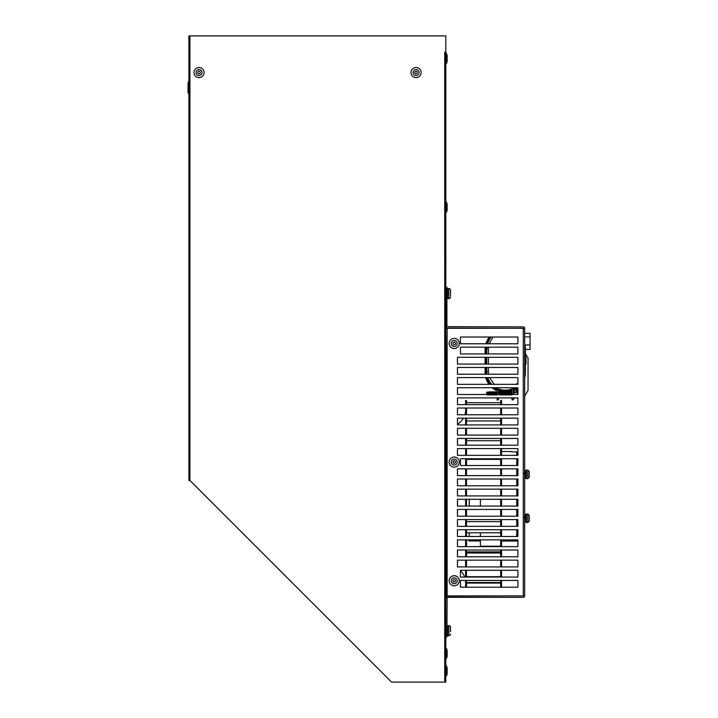 <?xml version="1.0" encoding="UTF-8"?>
<svg xmlns="http://www.w3.org/2000/svg" width="718" height="718" viewBox="0 0 718 718"><rect width="100%" height="100%" fill="white"/><g stroke="black" fill="none" stroke-linecap="round" stroke-linejoin="round"><path stroke-width="1.08" d="M445.806 681.014L444.72 681.014L444.72 52.208L445.806 52.208L445.806 682.1L391.606 682.1L189.956 480.45L188.87 480.45L188.87 35.9L445.806 35.9L445.806 52.208M391.059 681.588L189.911 480.45M445.887 265.75L445.887 262.635M445.887 257.852L445.887 261.065M187.928 86.932L188.331 81.933L187.928 91.671L188.331 93.322L188.87 93.322M188.87 86.663L188.331 86.663L188.331 93.322L187.928 91.671M446.452 665.846L446.452 675.961L447.152 673.879L447.152 667.928L446.452 665.846L445.806 665.846M447.152 656.467L446.452 658.55L447.152 656.467L447.152 650.517L446.452 648.435L445.806 648.435M445.806 658.55L446.452 658.55L446.452 648.435L447.152 650.517M446.452 499.683L446.452 509.798L447.152 507.716L447.152 501.765L446.452 499.683L445.806 499.683M446.452 350.94L446.452 361.055L447.152 358.973L447.152 353.023L446.452 350.94L445.806 350.94M446.452 202.189L446.452 212.304L447.152 210.221L447.152 204.271L446.452 202.189L445.806 202.189M446.452 53.437L446.452 63.552L447.152 61.47L447.152 55.519L446.452 53.437L445.806 53.437M416.054 69.574A2.971 2.971 0 0 1 419.025 72.545A2.971 2.971 0 0 1 416.054 75.525A2.971 2.971 0 0 1 413.074 72.545A2.971 2.971 0 0 1 416.054 69.574M416.054 67.492A5.062 5.062 0 0 1 421.107 72.545A5.062 5.062 0 0 1 416.054 77.607A5.062 5.062 0 0 1 410.992 72.545A5.062 5.062 0 0 1 416.054 67.492M416.054 73.801A1.256 1.256 0 0 1 414.798 72.545A1.256 1.256 0 0 1 416.054 71.288A1.256 1.256 0 0 1 417.311 72.545A1.256 1.256 0 0 1 416.054 73.801M198.563 69.61A2.971 2.971 0 0 1 201.973 72.078A2.971 2.971 0 0 1 199.514 75.48A2.971 2.971 0 0 1 196.104 73.021A2.971 2.971 0 0 1 198.563 69.61M198.24 67.555A5.062 5.062 0 0 1 204.029 71.746A5.062 5.062 0 0 1 199.837 77.544A5.062 5.062 0 0 1 194.048 73.353A5.062 5.062 0 0 1 198.24 67.555M199.236 73.792A1.256 1.256 0 0 1 197.8 72.742A1.256 1.256 0 0 1 198.841 71.306A1.256 1.256 0 0 1 200.277 72.347A1.256 1.256 0 0 1 199.236 73.792M447.126 352.942L447.126 328.314L524.67 328.261A1.382 1.382 0 0 0 523.287 326.887L445.806 326.663M524.67 328.314L524.67 595.958A1.382 1.382 0 0 1 523.287 597.34L447.126 597.34L446.91 636.992L445.806 636.992M523.503 328.314L447.126 328.045A1.382 1.382 0 0 1 445.806 327.049M445.806 597.17A1.382 1.382 0 0 1 447.126 596.173L523.503 595.904M524.67 595.904L447.126 595.904L447.126 507.797M517.902 566.915L517.902 560.148L457.456 560.148L457.456 566.915L517.902 566.915L501.541 566.915L501.541 560.148L517.902 560.148L517.902 566.915M517.902 556.773L517.902 550.006L457.456 550.006L457.456 556.773L517.902 556.773L501.541 556.773L501.541 550.006L517.902 550.006L517.902 556.773M501.541 541.112L517.902 541.013L517.902 546.631L517.902 539.864L457.456 539.864L457.456 546.631L517.902 546.631L501.541 546.631L501.541 539.864M517.902 536.49L517.902 529.722L457.456 529.722L457.456 536.49L517.902 536.49M517.902 526.348L517.902 519.581L457.456 519.581L457.456 526.348L517.902 526.348M517.902 516.206L517.902 509.439L457.456 509.439L457.456 516.206L517.902 516.206M517.902 506.064L517.902 499.297L457.456 499.297L457.456 506.064L517.902 506.064M517.902 495.923L517.902 489.155L457.456 489.155L457.456 495.923L517.902 495.923M517.902 485.772L517.902 479.014L457.456 479.014L457.456 485.772L517.902 485.772M517.902 455.347L517.902 448.588L457.456 448.588L457.456 455.347L517.902 455.347M517.902 445.205L517.902 438.447L457.456 438.447L457.456 445.205L517.902 445.205L501.541 445.205L501.541 438.447L517.902 438.447L517.902 445.205M517.902 435.063L517.902 428.305L457.456 428.305L457.456 435.063L517.902 435.063L501.541 435.063L501.541 428.305L517.902 428.305L517.902 435.063M517.902 424.921L517.902 418.163L457.456 418.163L457.456 424.921L517.902 424.921L501.541 424.921L501.541 418.163L517.902 418.163L517.902 424.921M517.902 414.78L517.902 408.021L457.456 408.021L457.456 414.78L517.902 414.78L501.541 414.78L501.541 408.021L517.902 408.021L517.902 414.78M513.361 398.562L514.124 398.562L514.124 397.88L517.902 397.88L517.902 404.638L517.902 397.88L457.456 397.88L457.456 404.638L517.902 404.638L501.541 404.638L501.541 400.447L500.679 400.447L500.679 404.638M517.175 393.59L517.902 393.59L517.902 394.496L517.902 387.738L457.456 387.738L457.456 394.496L517.902 394.496L517.175 394.496L516.996 390.089L517.175 390.825L516.996 390.089L514.124 390.116L516.996 390.089M517.902 384.354L517.902 377.596L457.456 377.596L457.456 384.354L517.902 384.354M517.902 374.213L517.902 367.454L457.456 367.454L457.456 374.213L517.902 374.213M517.902 364.071L517.902 357.313L457.456 357.313L457.456 364.071L517.902 364.071M517.902 475.63L517.902 468.872L457.456 468.872L457.456 475.63L517.902 475.63M517.902 587.198L517.902 580.431L460.435 580.431L460.435 587.198L517.902 587.198L501.541 587.198L501.541 580.431L517.902 580.431L517.902 587.198M517.902 577.057L517.902 570.289L460.435 570.289L460.435 577.057L517.902 577.057L501.541 577.057L501.541 570.289L517.902 570.289L517.902 577.057M517.902 465.488L517.902 458.73L460.435 458.73L460.435 465.488L517.902 465.488M517.902 353.929L517.902 347.171L460.435 347.171L460.435 353.929L517.902 353.929M517.902 343.787L517.902 337.029L460.435 337.029L460.435 343.787L517.902 343.787M501.541 455.347L501.541 448.588L517.902 448.588L517.902 451.927L511.198 451.828M457.456 424.921L457.456 418.163L463.46 418.163A16.038 16.038 0 0 1 457.456 424.087M465.623 410.113A16.038 16.038 0 0 1 464.932 414.78L457.456 414.78L457.456 408.021L465.623 408.021L465.623 414.78M466.494 404.638L466.494 400.447L465.623 400.447L465.623 404.638L457.456 404.638L457.456 397.88L497.134 397.88L497.134 399.881L498.489 399.881L498.489 397.88L512.015 397.88L512.015 399.881L513.361 399.881L513.361 397.88M486.319 394.496L457.456 394.496L457.456 387.738L492.117 387.738A20.149 20.149 -0 0 0 497.134 390.897L492.117 387.738M457.456 377.596L485.763 377.596A20.149 20.149 -0 0 0 489.003 384.354L457.456 384.354L457.456 377.596M457.456 367.454L485.099 367.454L485.099 372.454A20.149 20.149 -0 0 0 485.18 374.213L457.456 374.213L457.456 367.454M457.456 357.313L485.099 357.313L485.099 364.071L457.456 364.071L457.456 357.313M465.623 580.431L465.623 587.198L460.435 587.198L460.435 580.431L465.488 580.431A16.038 16.038 0 0 1 465.623 582.531M464.663 577.057L460.435 577.057L460.435 570.72A16.038 16.038 0 0 1 464.663 577.057M460.435 347.171L485.233 347.171A20.149 20.149 0 0 0 485.099 349.442L485.099 353.929L460.435 353.929L460.435 347.171M460.435 337.029L489.38 337.029A20.149 20.149 0 0 0 485.906 343.787L460.435 343.787L460.435 337.029M445.806 287.236L446.91 287.236L446.91 326.663M447.126 328.314L446.91 352.296M445.806 595.904L447.126 595.904M445.806 328.314L446.91 328.314M446.91 359.691L446.91 501.047M446.91 508.443L446.91 595.904M446.91 597.555L445.806 597.555M524.67 384.974L524.67 390.502M515.82 389.605L516.278 389.318M516.52 389.156L516.574 389.694M497.134 389.255A2.163 2.163 0 0 0 497.125 389.075A18.524 18.524 180 0 1 494.828 387.738M497.134 388.994L497.134 394.496M498.489 394.496L498.489 388.887M512.015 388.887L512.015 394.496M513.361 394.496L513.361 388.994M514.124 394.496L514.124 389.147L513.361 389.147A2.163 2.163 180 0 1 513.37 389.075A18.524 18.524 180 0 0 515.677 387.738M486.723 348.652L486.723 353.929L486.723 348.652A18.524 18.524 180 0 1 486.786 347.171L486.723 348.652L488.411 348.625L488.473 347.171M486.723 357.313L486.723 364.071L486.723 357.313M486.723 367.454L486.723 372.418L486.723 367.454M512.015 389.668A18.524 18.524 180 0 1 498.489 389.668M491.076 384.354A18.524 18.524 180 0 1 487.459 377.596M486.813 374.213A18.524 18.524 180 0 1 486.723 372.418M524.67 372.418L525.396 372.436L525.396 349.442L524.67 349.433M486.041 347.171A19.341 19.332 0 0 0 485.915 349.433L485.099 349.442L485.099 353.929M486.903 374.213A18.524 18.524 180 0 1 486.723 371.637L488.411 371.619L488.617 374.213M489.514 377.596L494.244 384.354M500.401 387.738L510.103 387.738M516.251 384.354L517.902 382.712M524.67 377.803A20.149 20.149 -0 0 0 525.396 372.436L524.67 377.83A20.149 20.149 -0 0 0 525.396 372.454M485.099 357.313L485.099 364.071M485.099 367.454L485.18 374.213A20.149 20.149 -0 0 1 485.099 372.436L485.915 372.418A19.341 19.332 -0 0 0 485.996 374.213M488.087 394.496L487.71 392.306L487.262 392.89L487.71 392.306M487.899 392.782L488.222 392.181L488.491 394.496M486.93 392.486L487.208 394.496M486.804 392.243L486.319 394.64M487.549 392.037L488.5 392.513M511.862 394.64L511.27 392.513L511.817 391.642L512.015 392.342M511.862 395.026L511.108 392.692L510.731 393.078L511.108 392.692M510.731 395.026L509.986 392.692L509.609 393.078L509.986 392.692M510.354 395.026L509.609 392.692L509.233 393.078L509.609 392.692M509.233 395.026L508.479 392.692L508.102 393.078L508.479 392.692M508.856 395.026L508.102 392.692L507.725 393.078L508.102 392.692M507.725 395.026L506.98 392.692L506.603 393.078L506.98 392.692M507.357 395.026L506.603 392.692L506.226 393.078L506.603 392.692M506.226 395.026L505.472 392.692L505.095 393.078L505.472 392.692M505.849 395.026L505.095 392.692L504.727 393.078L505.095 392.692M504.727 395.026L503.973 392.692L503.596 393.078L503.973 392.692M504.35 395.026L503.596 392.692L503.219 393.078L503.596 392.692M503.219 395.026L502.465 392.692L502.097 393.078L502.465 392.692M502.842 395.026L502.097 392.692L501.72 393.078L502.097 392.692M501.72 395.026L500.967 392.692L500.59 393.078L500.967 392.692M501.344 395.026L500.59 392.692L500.213 393.078L500.59 392.692M500.213 395.026L499.468 392.692L499.091 393.078L499.468 392.692M499.836 395.026L499.091 392.692L498.714 393.078L499.091 392.692M497.206 395.026L496.461 392.692L496.084 393.078L496.461 392.692M496.838 395.026L496.084 392.692L495.707 393.078L496.084 392.692M495.707 395.026L494.953 392.692L494.585 393.078L494.953 392.692M495.33 395.026L494.585 392.692L494.208 393.078L494.585 392.692M494.208 395.026L493.454 392.692L493.078 393.078L493.454 392.692M493.831 395.026L493.078 392.692L492.701 393.078L493.078 392.692M492.701 395.026L491.956 392.692L491.579 393.078L491.956 392.692M492.324 395.026L491.579 392.692L491.202 393.078L491.579 392.692M491.202 395.026L490.448 392.692L490.071 393.078L490.448 392.692M490.825 395.026L490.071 392.692L489.694 393.078L490.071 392.692M489.694 395.026L488.949 392.692L488.572 393.078L488.949 392.692M489.326 395.026L488.572 392.692L488.195 393.078L488.572 392.692M488.195 395.026L487.441 392.692L487.064 393.078L487.441 392.692M487.818 395.026L487.064 392.692L486.696 393.078L487.064 392.692M489.909 394.496L489.604 392.01L489.227 392.62M489.721 394.496L489.416 392.01L489.039 392.62M510.947 394.496L510.642 392.01L510.265 392.62M510.758 394.496L510.453 392.01L510.076 392.62M509.448 394.496L509.134 392.01L508.757 392.62M509.259 394.496L508.945 392.01L508.577 392.62M507.94 394.496L507.635 392.01L507.258 392.62M507.752 394.496L507.446 392.01L507.07 392.62M506.441 394.496L506.136 392.01L505.759 392.62M506.253 394.496L505.948 392.01L505.571 392.62M504.933 394.496L504.628 392.01L504.251 392.62M504.745 394.496L504.44 392.01L504.063 392.62M503.435 394.496L503.13 392.01L502.753 392.62M503.246 394.496L502.941 392.01L502.564 392.62M501.927 394.496L501.622 392.01L501.245 392.62M501.747 394.496L501.433 392.01L501.056 392.62M500.428 394.496L500.123 392.01L499.746 392.62M500.24 394.496L499.934 392.01L499.557 392.62M498.929 394.496L498.615 392.01L498.247 392.62M498.741 394.496L498.489 392.342M497.134 392.109L496.739 392.62M497.134 393.617L496.928 392.01L496.551 392.62M495.923 394.496L495.617 392.01L495.24 392.62M495.734 394.496L495.429 392.01L495.052 392.62M494.415 394.496L494.11 392.01L493.733 392.62M494.226 394.496L493.921 392.01L493.544 392.62M492.916 394.496L492.611 392.01L492.234 392.62M492.727 394.496L492.422 392.01L492.045 392.62M491.417 394.496L491.103 392.01L490.735 392.62M491.229 394.496L490.915 392.01L490.547 392.62M511.036 392.513L510.516 391.642L509.771 392.513M509.529 392.513L509.008 391.642L508.272 392.513M508.03 392.513L507.509 391.642L506.764 392.513M506.522 392.513L506.01 391.642L505.266 392.513M505.023 392.513L504.503 391.642L503.758 392.513M503.524 392.513L503.004 391.642L502.259 392.513M502.017 392.513L501.496 391.642L500.76 392.513M500.518 392.513L499.997 391.642L499.252 392.513M499.01 392.513L498.489 391.642M497.511 392.513L496.991 391.642L496.246 392.513M496.012 392.513L495.492 391.642L494.747 392.513M494.505 392.513L493.984 391.642L493.248 392.513M493.006 392.513L492.485 391.642L491.74 392.513M491.498 392.513L490.977 391.642L490.241 392.513M489.999 392.513L489.479 391.642L488.734 392.513M517.166 390.807L516.413 391.283L517.175 391.301M516.413 391.283L516.413 390.807M517.166 394.496L517.166 391.283M516.996 392.423L514.124 392.423M514.124 391.974L516.996 391.974M501.541 451.532L511.198 451.532M500.679 546.227L480.396 546.227L480.396 539.864M524.67 482.128L524.67 510.525M480.396 540.95L469.249 540.95L467.965 539.864M501.541 458.73L501.541 465.488M501.541 468.872L501.541 475.63M501.541 479.014L501.541 485.772M501.541 489.155L501.541 495.923M501.541 499.297L501.541 506.064M501.541 509.439L501.541 516.206M501.541 519.581L501.541 526.348M501.541 529.722L501.541 536.49M500.679 408.021L500.679 414.78M500.679 418.163L500.679 424.921M500.679 428.305L500.679 435.063M500.679 438.447L500.679 445.205M500.679 448.588L500.679 455.347M500.679 458.73L500.679 465.488M500.679 468.872L500.679 475.63M500.679 479.014L500.679 485.772M500.679 489.155L500.679 495.923M500.679 499.297L500.679 506.064M500.679 509.439L500.679 516.206M500.679 519.581L500.679 526.348M500.679 529.722L500.679 536.49M500.679 539.864L500.679 546.631M500.679 550.006L500.679 556.773M500.679 560.148L500.679 566.915M500.679 570.289L500.679 577.057M500.679 580.431L500.679 587.198M516.745 455.347L516.745 451.828L517.902 451.927M480.396 499.297L480.396 506.064M480.396 532.801L480.396 536.49M500.679 402.717L466.494 402.717M500.679 440.699L466.494 440.699M500.679 420.963L466.494 420.963M500.679 459.394L466.494 459.394M466.494 459.224L500.679 459.224M500.679 521.645L466.494 521.645M466.494 532.801L500.679 532.801M500.679 553.004L466.494 553.004M466.494 552.42L500.679 552.42M500.679 583.088L466.494 583.088M500.679 576.716L466.494 576.716M466.494 582.522L500.679 582.522M500.679 551.864L466.494 551.864M466.494 408.021L466.494 414.78M466.494 418.163L466.494 424.921M466.494 428.305L466.494 435.063M466.494 438.447L466.494 445.205M466.494 448.588L466.494 455.347M466.494 458.73L466.494 465.488M466.494 468.872L466.494 475.63M466.494 479.014L466.494 485.772M466.494 489.155L466.494 495.923M466.494 499.297L466.494 506.064M466.494 509.439L466.494 516.206M466.494 519.581L466.494 526.348M466.494 529.722L466.494 536.49M466.494 539.864L466.494 546.631M466.494 550.006L466.494 556.773M466.494 560.148L466.494 566.915M466.494 570.289L466.494 577.057M466.494 580.431L466.494 587.198M469.249 499.297L469.249 506.064M469.249 532.801L469.249 536.49M469.249 539.864L469.249 540.95M465.623 418.163L465.623 424.921M465.623 428.305L465.623 435.063M465.623 438.447L465.623 445.205M465.623 448.588L465.623 455.347M465.623 458.73L465.623 465.488M465.623 468.872L465.623 475.63M465.623 479.014L465.623 485.772M465.623 489.155L465.623 495.923M465.623 499.297L465.623 506.064M465.623 509.439L465.623 516.206M465.623 519.581L465.623 526.348M465.623 529.722L465.623 536.49M465.623 539.864L465.623 546.631M465.623 550.006L465.623 556.773M465.623 560.148L465.623 566.915M465.623 570.289L465.623 577.057M529.265 515.416L529.265 521.097L529.265 520.155L529.265 521.097L527.847 522.516L527.847 513.998L529.265 515.416L527.847 513.998L526.456 513.998L525.747 514.914M525.881 514.294L525.558 518.261C525.441 520.487 525.316 520.487 525.19 518.261L525.235 516.125L525.477 519.213M525.379 518.261C525.253 520.487 525.127 520.487 525.002 518.261C524.876 516.027 524.759 516.027 524.634 518.261M525.379 519.985L524.616 519.976M525.531 518.558L525.235 516.125M525.145 518.261C525.02 521.008 524.894 521.008 524.768 518.261C524.643 515.515 524.526 515.515 524.4 518.261M525.046 518.261C524.93 521.008 524.804 521.008 524.678 518.261L524.67 518.082M529.265 516.368L529.265 519.886M526.339 522.219L525.253 522.219L525.558 518.261C525.361 521.331 525.154 521.331 524.957 518.261M525.253 520.64L525.127 520.101M524.795 516.484L524.67 515.883L525.747 515.883M525.253 522.219L525.055 520.227M525.791 514.456L524.67 514.303L524.67 515.883M529.265 477.228L527.847 478.646L526.456 478.646L526.456 470.128L527.847 470.128L529.265 471.546L527.847 470.128L527.847 478.646L529.265 477.228L529.265 471.546L529.265 476.025M525.63 472.929L525.217 472.3M525.881 470.425L525.558 474.392C525.441 476.617 525.316 476.617 525.19 474.392L524.831 472.677M525.379 474.392C525.253 476.617 525.127 476.617 525.002 474.392C524.876 472.166 524.759 472.166 524.634 474.392M525.379 476.115L524.616 476.106M525.477 475.343L524.993 472.677M525.531 474.688L525.334 472.264M525.145 474.392C525.02 477.138 524.894 477.138 524.768 474.392C524.643 471.645 524.526 471.645 524.4 474.392M525.046 474.392C524.93 477.138 524.804 477.138 524.678 474.392L524.67 474.212M529.265 471.546L529.265 472.758M525.747 471.044L526.456 470.128L525.747 470.837M526.339 478.35L525.253 478.35L525.558 474.392C525.361 477.461 525.154 477.461 524.957 474.392M525.253 476.77L525.127 476.24M524.795 472.615L524.67 472.013L525.747 472.013M525.253 478.35L525.055 476.357M525.791 470.595L524.67 470.434L524.67 472.013M525.396 353.498L528.044 358.058L528.044 390.377L524.67 396.183M457.456 566.915L457.456 560.148M457.456 556.773L457.456 550.006M457.456 546.631L457.456 539.864M457.456 536.49L457.456 529.722M457.456 526.348L457.456 519.581M457.456 516.206L457.456 509.439M457.456 506.064L457.456 499.297M457.456 495.923L457.456 489.155M457.456 485.772L457.456 479.014M457.456 475.63L457.456 468.872M457.456 455.347L457.456 448.588M457.456 445.205L457.456 438.447M457.456 435.063L457.456 428.305M516.574 390.089L516.574 389.12M517.175 390.664L517.902 390.664M516.87 390.089L516.673 389.048M524.67 333.323L530.072 333.323L530.072 349.397L525.396 349.397M524.67 336.93L530.072 336.93M524.894 344.963L530.072 344.963M525.396 365.507L526.016 363.667L526.016 357.717L525.396 355.877M454.216 346.435A2.971 2.971 0 0 1 451.236 343.464A2.971 2.971 0 0 1 454.216 340.485A2.971 2.971 0 0 1 457.186 343.464A2.971 2.971 0 0 1 454.216 346.435M454.216 348.517A5.062 5.062 0 0 1 449.154 343.464A5.062 5.062 0 0 1 454.216 338.402A5.062 5.062 0 0 1 459.269 343.464A5.062 5.062 0 0 1 454.216 348.517M454.216 342.208A1.256 1.256 0 0 1 455.472 343.464A1.256 1.256 0 0 1 454.216 344.721A1.256 1.256 0 0 1 452.959 343.464A1.256 1.256 0 0 1 454.216 342.208M454.216 465.085A2.971 2.971 0 0 1 451.236 462.114A2.971 2.971 0 0 1 454.216 459.134A2.971 2.971 0 0 1 457.186 462.114A2.971 2.971 0 0 1 454.216 465.085M454.216 467.167A5.062 5.062 0 0 1 449.154 462.114A5.062 5.062 0 0 1 454.216 457.052A5.062 5.062 0 0 1 459.269 462.114A5.062 5.062 0 0 1 454.216 467.167M454.216 460.857A1.256 1.256 0 0 1 455.472 462.114A1.256 1.256 0 0 1 454.216 463.37A1.256 1.256 0 0 1 452.959 462.114A1.256 1.256 0 0 1 454.216 460.857M454.216 583.734A2.971 2.971 0 0 1 451.236 580.763A2.971 2.971 0 0 1 454.216 577.784A2.971 2.971 0 0 1 457.186 580.763A2.971 2.971 0 0 1 454.216 583.734M454.216 585.816A5.062 5.062 0 0 1 449.154 580.763A5.062 5.062 0 0 1 454.216 575.701A5.062 5.062 0 0 1 459.269 580.763A5.062 5.062 0 0 1 454.216 585.816M454.216 579.507A1.256 1.256 0 0 1 455.472 580.763A1.256 1.256 0 0 1 454.216 582.02A1.256 1.256 0 0 1 452.959 580.763A1.256 1.256 0 0 1 454.216 579.507M450.509 631.562L450.509 627.299A1.678 1.678 0 0 0 448.831 625.611L447.628 625.611A0.718 0.718 0 0 0 446.91 626.338L446.91 626.338M450.509 630.655L450.509 630.063M448.831 635.699L447.628 635.699L448.831 635.699A1.678 1.678 0 0 0 450.509 634.021A1.678 1.678 0 0 1 448.831 635.699L448.831 625.611M447.628 635.699A0.718 0.718 0 0 1 446.91 634.981A0.718 0.718 0 0 0 447.628 635.699L447.628 625.611M450.509 627.299L450.509 629.318M450.509 295.807L450.509 290.198A1.678 1.678 0 0 0 448.831 288.519L447.628 288.519A0.718 0.718 0 0 0 446.91 289.237A0.718 0.718 0 0 1 447.628 288.519L447.628 298.607A0.718 0.718 0 0 1 446.91 297.889L446.91 297.889M450.509 296.929A1.678 1.678 0 0 1 448.831 298.607L448.831 288.519A1.678 1.678 0 0 1 450.509 290.198L450.509 294.461M450.509 295.493L450.509 294.892M189.956 35.9L189.956 480.45M447.126 501.694L447.126 359.045M523.287 595.904L523.287 328.314M487.369 343.787A18.524 18.524 180 0 1 490.825 337.029L487.369 343.787M490.421 337.029A19.341 19.332 0 0 0 486.759 343.787M486.616 377.596A19.341 19.332 -0 0 0 490.035 384.354M493.445 387.738A19.341 19.332 -0 0 0 497.134 389.973M498.489 390.538A19.341 19.332 -0 0 0 504.224 391.732M504.575 391.75A19.341 19.332 -0 0 0 505.714 391.75M506.073 391.741A19.341 19.332 -0 0 0 507.285 391.651M507.402 391.642A19.341 19.332 -0 0 0 512.015 390.538M514.124 389.605A19.341 19.332 -0 0 0 517.059 387.738M485.915 349.433L485.915 353.929M485.915 357.313L485.915 364.071M485.915 367.454L485.915 372.418M489.129 343.787L493.051 337.029M517.445 337.029L517.902 337.532M514.411 387.738A18.524 18.524 180 0 1 496.084 387.738M491.776 384.354A18.524 18.524 180 0 1 487.71 377.596M488.411 371.619L488.411 367.454M488.411 364.071L488.411 357.313M488.411 353.929L488.411 348.625M492.144 387.738A20.149 20.149 -0 0 0 497.134 390.87M498.489 391.409A20.149 20.149 -0 0 0 499.683 391.795L498.489 391.436A20.149 20.149 -0 0 0 499.665 391.813M500.186 391.956A20.149 20.149 -0 0 0 500.976 392.145L500.186 391.956A20.149 20.149 -0 0 0 500.985 392.127M501.891 392.297A20.149 20.149 -0 0 0 502.349 392.369L501.909 392.324A20.149 20.149 -0 0 0 502.331 392.387M509.34 392.181A20.149 20.149 -0 0 0 510.067 392.019L509.34 392.181A20.149 20.149 -0 0 0 510.085 391.992M510.651 391.866A20.149 20.149 -0 0 0 512.015 391.436L510.651 391.866A20.149 20.149 -0 0 0 512.015 391.409M514.959 390.089A20.149 20.149 -0 0 0 517.902 388.106L514.994 390.089A20.149 20.149 -0 0 0 517.902 388.133M525.396 349.442A20.149 20.149 0 0 0 524.67 344.075L525.396 349.442M485.763 377.596A20.149 20.149 -0 0 0 488.994 384.354L485.763 377.596M516.745 541.112L516.745 539.864M516.745 536.49L516.745 529.722M516.745 526.348L516.745 519.581M516.745 516.206L516.745 509.439M516.745 506.064L516.745 499.297M516.745 495.923L516.745 489.155M516.745 485.772L516.745 479.014M516.745 475.63L516.745 468.872M516.745 465.488L516.745 458.73M526.456 522.516L525.747 521.815L527.847 522.516L526.456 522.516L526.456 513.998L525.747 514.698M187.928 83.584L188.331 81.933L188.87 81.933M187.928 88.314L188.089 87.623M446.452 675.961L445.806 675.961M446.452 509.798L445.806 509.798M446.452 361.055L445.806 361.055M446.452 212.304L445.806 212.304M446.452 63.552L445.806 63.552M516.305 389.371L516.628 389.928M515.461 389.371L515.784 389.928M489.38 337.029L485.906 343.787M485.233 347.171L485.099 349.442M527.847 522.516L529.265 521.097M526.456 478.646L525.747 477.946L526.456 478.646M448.831 298.607L447.628 298.607M448.831 288.519L447.628 288.519"/></g></svg>
